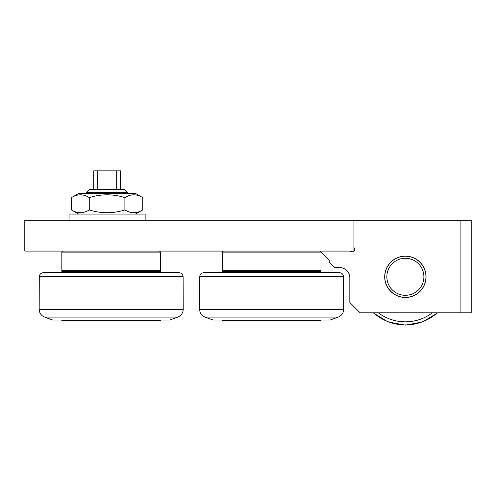 <?xml version="1.0" encoding="UTF-8"?>
<svg xmlns="http://www.w3.org/2000/svg" width="496" height="496" viewBox="0 0 496 496"><rect width="100%" height="100%" fill="white"/><g stroke="black" fill="none" stroke-linecap="round" stroke-linejoin="round"><path stroke-width="0.74" d="M386.855 276.799A18.513 18.513 0 0 1 414.631 260.766A18.513 18.513 0 0 1 414.631 292.832A18.513 18.513 0 0 1 386.855 276.799M384.803 276.799A20.572 20.572 0 0 0 405.368 297.371A20.572 20.572 0 0 0 425.94 276.799A20.572 20.572 0 0 0 405.368 256.227A20.572 20.572 0 0 0 384.803 276.799M145.142 220.23L145.142 214.055L69.031 214.055L69.031 220.23M78.591 193.483L135.575 193.483L142.718 197.606C136.778 193.893 130.839 193.893 124.899 197.606C113.026 193.893 101.147 193.893 89.268 197.606C83.334 193.893 77.395 193.893 71.455 197.606L78.591 193.483M78.591 214.055L71.455 209.938C77.395 213.646 83.334 213.646 89.268 209.938C101.147 213.646 113.026 213.646 124.899 209.938C130.839 213.646 136.778 213.646 142.718 209.938L142.718 197.606M124.899 197.606L124.899 209.938M89.268 197.606L89.268 209.938M71.455 197.606L71.455 209.938M407.799 297.228L402.944 297.228M222.289 320.41L222.902 321.03L320.41 321.03L321.03 320.41L222.289 320.41L222.289 320.001M338.26 317.099L330.286 320.001L213.026 320.001L205.053 317.099L338.26 317.099C341.645 315.673 343.449 313.131 343.678 309.467L199.64 309.467C199.863 313.131 201.667 315.673 205.053 317.099M222.289 272.688L222.289 271.659L321.03 271.659L321.03 272.688M343.573 276.725C343.294 274.263 341.924 272.918 339.456 272.688L203.856 272.688C201.395 272.918 200.018 274.263 199.739 276.725L343.573 276.725L343.678 309.467M61.826 320.41L62.446 321.03L159.954 321.03L160.574 320.41L61.826 320.41L61.826 320.001M177.804 317.099L169.83 320.001L52.57 320.001L44.597 317.099L177.804 317.099C181.189 315.673 182.993 313.131 183.216 309.467L39.184 309.467C39.407 313.131 41.211 315.673 44.597 317.099M61.826 272.688L61.826 271.659L160.574 271.659L160.574 272.688M183.117 276.725C182.838 274.263 181.468 272.918 179 272.688L43.4 272.688C40.932 272.918 39.562 274.263 39.283 276.725L183.117 276.725L183.216 309.467M320.001 271.659L321.03 270.63L222.289 270.63L222.289 252.117L321.03 252.117L321.03 270.63M460.914 312.802L471.2 312.802L471.2 220.23L460.914 220.23L460.914 312.802L360.115 312.802L349.829 302.517L349.829 277.828A10.286 10.286 0 0 0 339.543 267.542L334.397 267.542L329.257 262.403L329.257 260.344L320.001 251.088M353.946 247.597A2.468 2.468 0 0 1 354.045 251.187A2.468 2.468 0 0 1 350.455 251.088M426.045 276.799A20.677 20.677 0 0 1 405.368 297.476A20.677 20.677 0 0 1 384.698 276.799A20.677 20.677 0 0 1 405.368 256.128A20.677 20.677 0 0 1 426.045 276.799M353.946 220.23L353.946 251.088L24.8 251.088L24.8 220.23L460.914 220.23M349.829 277.828A10.286 10.286 0 0 0 339.543 267.542M159.545 271.659L160.574 270.63L61.826 270.63L62.856 271.659M62.856 251.088L61.826 252.117L160.574 252.117L160.574 270.63M97.489 189.373L97.489 170.86L93.713 170.86L93.713 189.373M120.46 189.373L120.46 170.86L116.678 170.86L116.678 189.373M97.489 170.86L116.678 170.86M86.515 193.483L86.515 192.454L127.658 192.454L127.658 193.483M127.658 192.454L124.57 189.373L89.602 189.373L86.515 192.454M432.419 312.802A45.031 45.031 0 0 1 378.324 312.802M373.451 312.802A48.112 48.112 0 0 0 437.292 312.802M437.639 312.802L422.642 321.954L405.368 325.14L388.101 321.954L373.104 312.802M135.575 214.055L142.718 209.938M321.03 320.001L321.03 320.41M199.739 276.725L199.64 309.467M160.574 320.001L160.574 320.41M39.283 276.725L39.184 309.467M223.312 271.659L222.289 270.63M223.312 251.088L222.289 252.117M61.826 252.117L61.826 270.63M159.545 251.088L160.574 252.117"/></g></svg>
